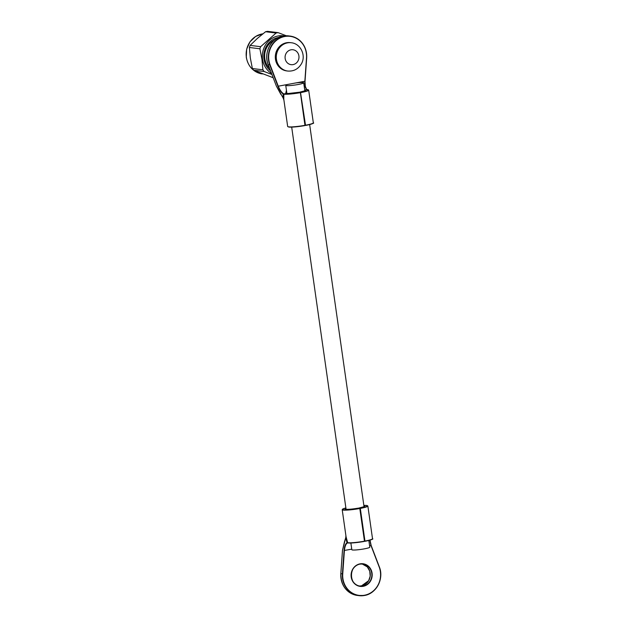 <?xml version="1.0" encoding="UTF-8"?>
<svg xmlns="http://www.w3.org/2000/svg" width="627" height="627" viewBox="0 0 627 627"><rect width="100%" height="100%" fill="white"/><g stroke="black" fill="none" stroke-linecap="round" stroke-linejoin="round"><path stroke-width="0.94" d="M284.149 35.88A20.221 18.692 97 0 0 262.548 59.291A20.221 18.692 97 0 0 271.522 73.43M271.914 74.472L264.179 71.525A23.332 21.569 -83 0 1 262.893 69.816L261.961 59.369L259.899 48.781A23.332 21.569 -83 0 1 260.644 46.688L276.092 33.027A23.332 21.569 -83 0 1 278.129 32.643L286.257 35.747M270.543 70.867A18.661 17.258 -83 0 1 263.975 59.032A18.661 17.258 -83 0 1 278.662 37.448M274.461 40.097A17.109 15.816 97 0 0 264.806 58.695A17.109 15.816 97 0 0 269.618 68.461M278.129 32.643L267.604 31.35A23.332 21.569 97 0 0 265.574 31.726L257.282 38.49L250.126 45.395A23.332 21.569 97 0 0 249.381 47.48L250.314 57.935L252.375 68.523A23.332 21.569 97 0 0 253.661 70.232L273.168 77.732M265.574 31.726L276.092 33.027M250.126 45.395L260.644 46.688M249.381 47.48L259.899 48.781M252.375 68.523L262.893 69.816M253.661 70.232L264.179 71.525M299.314 92.271L299.181 92.255A9.852 1.05 171.9 0 1 288.796 93.454L283.106 93.932C281.217 92.624 279.493 90.069 277.933 86.26L269.759 64.863L268.184 64.675L276.366 86.064L283.161 98L283.106 93.932L284.007 93.862A12.705 1.356 -8.1 0 0 284.188 93.893A12.705 1.356 -8.1 0 0 300.262 92.388L300.388 92.655A12.963 1.387 171.9 0 1 283.992 94.191A12.963 1.387 171.9 0 1 283.804 94.16L283.804 94.16M283.851 94.512L283.78 99.144L287.668 126.474L288.843 127.062C292.347 127.297 297.731 126.795 304.988 125.557L300.388 92.655M313.108 123.127A12.705 1.356 171.9 0 1 305.694 125.424L305.521 125.228A12.963 1.387 -8.1 0 0 313.328 122.821C314.676 123.088 312.128 123.958 305.678 125.431L305.615 125.416M288.796 93.454A1.552 1.129 -91.6 0 1 288.976 93.431L285.669 93.556L286.445 90.28M288.976 93.431L299.118 92.255L300.372 92.584M270.072 64.777L269.759 64.863A20.738 19.171 -83 0 1 284.619 36.241A20.738 19.171 -83 0 1 290.058 36.076A20.738 19.171 -83 0 1 306.658 57.849L306.517 57.841A20.479 18.935 97 0 0 284.752 36.507A20.479 18.935 97 0 0 270.072 64.777L278.255 86.165C279.791 89.849 281.484 92.326 283.318 93.58M304.722 90.837L299.824 92.13L300.968 92.255A12.705 1.356 -8.1 0 0 307.238 89.551L306.548 89.285C305.216 87.945 304.651 85.256 304.855 81.228L306.517 57.841M304.683 89.685L305.568 90.343A9.852 1.05 171.9 0 1 299.894 92.122L299.698 92.31M306.791 89.426L308.68 90.163A12.963 1.387 171.9 0 1 300.866 92.569L300.968 92.255M305.012 125.165L305.521 125.228L300.513 92.522M276.358 86.032L280.904 94.465M283.161 98L283.913 100.101M288.914 127.062A12.705 1.356 171.9 0 0 304.981 125.557L305.02 125.243M306.658 57.849L304.996 81.228C304.816 85.39 305.412 88.164 306.799 89.543M304.996 81.228L305.302 86.307L306.548 89.285M307.238 89.551L305.568 89.857M360.306 508.411L364.953 541.07A12.963 1.387 -8.1 0 0 372.516 538.711L367.869 506.052A12.963 1.387 171.9 0 1 360.306 508.411L360.157 508.144A12.705 1.356 -8.1 0 0 366.623 505.464A12.705 1.356 -8.1 0 0 363.848 505.401L366.693 505.464L367.869 506.052M342.209 509.704L342.875 508.952L345.885 507.956A12.705 1.356 -8.1 0 0 343.384 509.782A12.705 1.356 -8.1 0 0 359.451 508.278L359.82 508.505A12.963 1.387 171.9 0 1 343.181 510.08A12.963 1.387 171.9 0 1 342.209 509.704L346.073 536.861L347.593 542.379M359.451 508.278L358.307 508.144C352.735 509.069 348.769 509.453 346.402 509.281L346.198 509.249M344.599 541.375L345.853 537.355M344.529 541.54L342.499 550.302L340.837 573.681A20.738 19.171 97 0 0 357.437 595.454C346.512 593.048 340.97 585.79 340.822 573.681L342.483 550.302L345.759 537.817M357.437 595.454L364.459 595.478A20.738 19.171 -83 0 1 359.012 595.65A20.738 19.171 -83 0 1 342.405 573.877L344.066 550.498C344.474 546.36 345.453 543.781 347.005 542.763L347.922 542.927L347.303 543.029C345.79 544.017 344.826 546.517 344.403 550.522L342.742 573.901A20.479 18.935 97 0 0 364.514 595.235A20.479 18.935 97 0 0 379.186 566.973L379.335 566.871A20.738 19.171 -83 0 1 364.475 595.478M359.82 508.505L364.467 541.164A12.963 1.387 -8.1 0 1 347.828 542.739A12.963 1.387 -8.1 0 1 347.64 542.716L347.005 542.763L345.775 537.856L345.908 535.709M372.297 539.016A12.705 1.356 171.9 0 1 364.883 541.313L364.459 541.266M379.186 566.973L371.004 545.584L369.859 540.184M369.977 540.145L371.129 545.466L379.335 566.871L371.153 545.474L370.016 540.137M363.911 506.726L359.012 508.019L360.157 508.144M372.516 538.711C373.849 538.985 371.309 539.855 364.89 541.313L364.953 541.07M364.459 541.085L359.796 508.426M288.224 84.316A9.076 0.972 -8.1 0 0 285.74 85.358A9.076 0.972 -8.1 0 0 286.421 85.617A9.076 0.972 -8.1 0 0 296.54 84.778A9.076 0.972 -8.1 0 0 303.703 82.795A9.076 0.972 -8.1 0 0 303.029 82.537A9.076 0.972 -8.1 0 0 294.949 83.062M350.877 543.013L351.833 549.722A9.076 0.972 -8.1 0 0 352.515 549.989A9.076 0.972 -8.1 0 0 362.633 549.15A9.076 0.972 -8.1 0 0 369.797 547.167L368.841 540.458M277.33 49.423A14.256 13.183 -83 0 1 290.246 42.628L291.226 42.746A14.256 13.183 -83 0 0 278.31 49.541A14.256 13.183 -83 0 0 287.738 71.047L286.758 70.922A14.256 13.183 -83 0 1 277.33 49.423M262.87 33.827A20.221 18.692 97 0 0 246.372 57.3A20.221 18.692 97 0 0 262.399 73.931C253.527 72.27 248.151 66.713 246.278 57.261L246.662 49.165L249.977 41.821L255.683 36.413L262.878 33.819M287.668 126.474A12.963 1.387 -8.1 0 0 288.639 126.85A12.963 1.387 -8.1 0 0 305.035 125.314M268.168 64.659C263.238 52.974 271.17 37.785 283.036 36.052L288.491 35.88A20.738 19.171 97 0 0 283.051 36.052A20.738 19.171 97 0 0 268.184 64.675L276.366 86.064M277.933 86.26L305.02 81.228L306.681 57.849C306.532 45.747 300.991 38.482 290.058 36.076L288.491 35.88M358.37 508.144A9.852 1.05 171.9 0 1 345.986 509.296A9.852 1.05 171.9 0 1 345.963 508.497M363.926 505.934A9.852 1.05 171.9 0 1 364.013 505.95A9.852 1.05 171.9 0 1 359.083 508.011M362.124 563.947A11.145 10.306 -83 0 1 370.291 574.983A11.145 10.306 -83 0 1 361.536 585.845A11.145 10.306 -83 0 1 359.404 586.002L361.528 585.845L368.652 580.688L370.181 576.142L369.742 571.134L367.304 566.902L362.124 563.939M362.908 564.01L359.992 564.096A11.145 10.306 97 0 0 351.23 575.39A11.145 10.306 97 0 0 360.18 586.135A11.145 10.306 97 0 0 363.104 586.041A11.145 10.306 97 0 0 371.866 574.747A11.145 10.306 97 0 0 362.908 564.01A11.145 10.306 97 0 0 360.008 564.096M360.047 563.853A11.404 10.541 -83 0 1 372.077 573.141A11.404 10.541 -83 0 1 363.245 586.308A11.404 10.541 -83 0 1 351.206 577.02A11.404 10.541 -83 0 1 360.047 563.853M340.837 573.681L342.742 573.901M371.153 545.474L369.609 545.843M344.066 550.498L351.755 549.158M364.169 541.446A12.705 1.356 171.9 0 1 347.922 542.927M286.139 53.334A7.516 6.952 -83 0 1 295.74 50.779A7.516 6.952 -83 0 1 297.919 61.085A7.516 6.952 -83 0 1 288.326 63.64A7.516 6.952 -83 0 1 286.139 53.334M299.251 92.255L300.325 92.388M308.68 90.163L313.328 122.821M364.459 595.478C376.333 593.745 384.265 578.556 379.335 566.871M347.844 542.927C351.23 543.217 356.685 542.723 364.209 541.446M359.992 564.096C348.518 565.452 348.753 585.547 360.18 586.135M303.703 82.795L304.824 90.656M309.652 124.569L364.044 506.749M285.74 85.358L286.9 93.509M291.688 127.124L346.073 509.281M287.738 71.047C293.554 71.478 298.044 69.174 301.211 64.142C306.423 55.921 300.85 43.569 291.226 42.746"/></g></svg>
